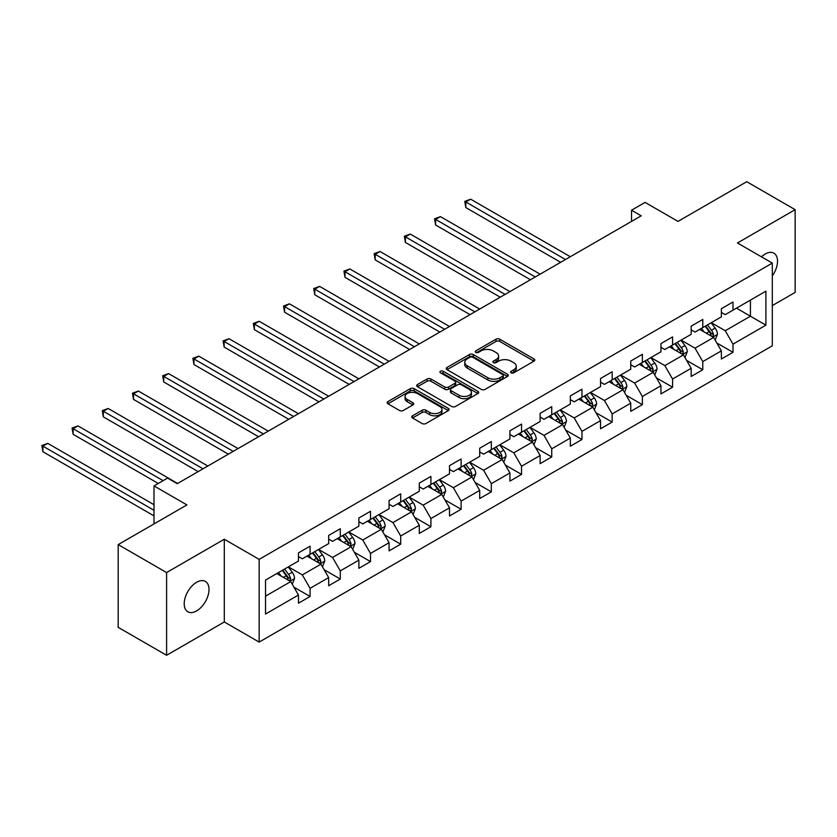 <?xml version="1.0" encoding="UTF-8"?>
<svg xmlns="http://www.w3.org/2000/svg" width="837" height="837" viewBox="0 0 837 837"><rect width="100%" height="100%" fill="white"/><g stroke="black" fill="none" stroke-linecap="round" stroke-linejoin="round"><path stroke-width="1.26" d="M511.135 372.81A1.883 1.088 0 0 0 513.792 372.81L533.985 361.145A2.689 1.548 0 0 0 534.78 360.046A2.689 1.548 0 0 0 533.985 358.947L499.773 339.205A2.689 1.548 0 0 0 495.975 339.205L475.782 350.86A1.883 1.088 0 0 0 475.228 351.624A1.883 1.088 0 0 0 475.782 352.398A1.883 1.088 0 0 0 478.44 352.398L481.055 350.891A8.6 4.97 0 0 1 493.223 350.891L496.069 352.534A8.6 4.97 0 0 1 498.59 356.049A8.6 4.97 0 0 1 496.069 359.554L493.453 361.061A1.883 1.088 0 0 0 492.909 361.835A1.883 1.088 0 0 0 493.453 362.599A1.883 1.088 0 0 0 496.121 362.599L498.737 361.092A8.6 4.97 0 0 1 510.894 361.092L513.751 362.735A8.6 4.97 0 0 1 516.262 366.25A8.6 4.97 0 0 1 513.751 369.766L511.135 371.272A1.883 1.088 0 0 0 510.58 372.036A1.883 1.088 0 0 0 511.135 372.81L511.135 371.272M196.611 610.905A17.525 10.117 120 0 0 208.057 595.463A17.525 10.117 120 0 0 205.368 581.412A17.525 10.117 120 0 0 196.611 582.28A17.525 10.117 120 0 0 185.155 597.723A17.525 10.117 120 0 0 187.844 611.774A17.525 10.117 120 0 0 196.611 610.905M772.3 275.896A17.525 10.117 120 0 0 773.901 253.182A17.525 10.117 120 0 0 765.133 254.05A17.525 10.117 120 0 0 761.44 256.833M412.536 415.801A2.689 1.548 0 0 0 411.752 416.889A2.689 1.548 0 0 0 412.536 417.987L422.13 423.532A2.689 1.548 0 0 0 425.939 423.532L448.36 410.58A2.689 1.548 0 0 0 449.155 409.481A2.689 1.548 0 0 0 448.36 408.393L414.148 388.64A2.689 1.548 0 0 0 410.35 388.64L387.918 401.582A2.689 1.548 0 0 0 387.133 402.681A2.689 1.548 0 0 0 387.918 403.779L399.511 410.475A2.689 1.548 0 0 0 403.319 410.475L412.913 404.93A2.689 1.548 0 0 0 413.698 403.832A2.689 1.548 0 0 0 412.913 402.733L407.169 399.416A7.188 4.154 0 0 1 405.056 396.487A7.188 4.154 0 0 1 409.502 392.647A7.188 4.154 0 0 1 417.339 393.547L439.854 406.552A7.188 4.154 0 0 1 441.967 409.481A7.188 4.154 0 0 1 437.521 413.321A7.188 4.154 0 0 1 429.684 412.421L425.939 410.256A2.689 1.548 0 0 0 422.13 410.256L412.536 415.801L412.536 417.987M772.3 305.589L795.15 292.395L795.15 209.658L746.74 181.713L678.001 221.397L645.076 202.397L631.527 210.223L641.205 215.81L177.245 483.681L167.557 478.084L154.008 485.91L154.008 523.92M166.594 572.56L166.594 655.287L224.295 621.975L224.295 539.237L166.594 572.56L118.184 544.605L186.923 504.92L154.008 485.91M224.295 539.237L259.156 559.367L772.3 263.1L772.3 345.827L259.156 642.094L259.156 559.367M795.15 209.658L737.449 242.981L772.3 263.1M481.244 389.404A2.689 1.548 0 0 0 485.041 389.404L507.473 376.451A2.689 1.548 0 0 0 508.258 375.363A2.689 1.548 0 0 0 507.473 374.265L473.261 354.511A2.689 1.548 0 0 0 469.463 354.511L447.031 367.453A2.689 1.548 0 0 0 446.247 368.552A2.689 1.548 0 0 0 447.031 369.651L481.244 389.404M441.225 373.218A1.883 1.088 0 0 1 443.139 373.48L443.139 371.241L477.917 391.329A2.689 1.548 0 0 1 478.701 392.417A2.689 1.548 0 0 1 477.917 393.516L455.495 406.468A2.689 1.548 0 0 1 451.687 406.468L417.475 386.715L417.475 384.518A2.689 1.548 0 0 0 416.69 385.616A2.689 1.548 0 0 0 417.475 386.715M417.475 384.518L427.079 378.983A2.689 1.548 0 0 1 430.877 378.983L444.75 386.987A2.689 1.548 0 0 0 448.548 386.987L454.92 383.315A2.689 1.548 0 0 0 455.705 382.216A2.689 1.548 0 0 0 454.92 381.117L440.471 372.779A1.883 1.088 0 0 1 439.927 372.015A1.883 1.088 0 0 1 441.089 371.011A1.883 1.088 0 0 1 443.139 371.241M166.594 655.287L118.184 627.342L118.184 544.605M293.913 587.145L310.077 596.478L310.077 588.317L328.669 577.593L328.669 585.754L340.293 579.037L340.293 570.876L358.874 560.152L358.874 568.313L370.498 561.606L370.498 553.435L389.09 542.711L389.09 550.872L400.703 544.165L400.703 536.004L419.295 525.27L419.295 533.431L430.909 526.724L430.909 518.563L449.5 507.829L449.5 515.99L461.124 509.283L461.124 501.122L479.706 490.388L479.706 498.549L491.329 491.842L491.329 483.681L509.921 472.947L509.921 481.108L521.535 474.401L521.535 466.24L540.127 455.506L540.127 463.667L551.74 456.96L551.74 448.799L570.332 438.065L570.332 446.226L581.956 439.519L581.956 431.358L600.537 420.624L600.537 428.785L612.161 422.078L612.161 413.917L630.753 403.183L630.753 411.344L642.366 404.637L642.366 396.476L660.958 385.742L660.958 393.903L672.571 387.196L672.571 379.035L691.163 368.301L691.163 376.462L702.787 369.755L702.787 361.594L721.368 350.86L721.368 359.021L732.992 352.314L732.992 344.153L765.907 325.154L765.907 291.161L750.423 300.106L750.423 316.208L765.907 325.154M310.077 596.478L298.464 603.195L298.464 595.023L265.538 614.034L265.538 580.051L298.464 561.041L298.464 552.88L310.077 546.174L310.077 554.335L328.669 543.6L328.669 535.439L340.293 528.733L340.293 536.894L358.874 526.159L358.874 517.998L370.498 511.292L370.498 519.453L389.09 508.718L389.09 500.557L400.703 493.851L400.703 502.012L419.295 491.277L419.295 483.116L430.909 476.41L430.909 484.571L449.5 473.836L449.5 465.675L461.124 458.969L461.124 467.13L479.706 456.395L479.706 448.234L491.329 441.528L491.329 449.689L509.921 438.954L509.921 430.793L521.535 424.087L521.535 432.248L540.127 421.513L540.127 413.352L551.74 406.646L551.74 414.807L570.332 404.083L570.332 395.911L581.956 389.205L581.956 397.366L600.537 386.642L600.537 378.481L612.161 371.764L612.161 379.925L630.753 369.201L630.753 361.04L642.366 354.323L642.366 362.494L660.958 351.76L660.958 343.599L672.571 336.892L672.571 345.053L691.163 334.319L691.163 326.158L702.787 319.452L702.787 327.612L721.368 316.878L721.368 308.717L732.992 302.011L732.992 310.171L765.907 291.161M306.98 556.124L320.927 564.169L302.335 574.904L288.388 566.858M298.464 556.574L302.335 558.802L310.077 554.335M302.335 574.904L310.077 588.317M320.927 564.169L328.669 577.593M337.185 538.683L351.132 546.728L332.54 557.463L318.604 549.417M328.669 539.133L332.54 541.361L340.293 536.894M332.54 557.463L340.293 570.876M351.132 546.728L358.874 560.152M367.401 521.242L381.337 529.287L362.756 540.022L348.809 531.976M358.874 521.692L362.756 523.92L370.498 519.453M362.756 540.022L370.498 553.435M381.337 529.287L389.09 542.711M397.606 503.801L411.553 511.846L392.961 522.581L379.015 514.535M389.09 504.251L392.961 506.479L400.703 502.012M392.961 522.581L400.703 536.004M411.553 511.846L419.295 525.27M427.812 486.36L441.758 494.405L423.166 505.14L409.22 497.094M419.295 486.81L423.166 489.049L430.909 484.571M423.166 505.14L430.909 518.563M441.758 494.405L449.5 507.829M458.017 468.919L471.963 476.975L453.372 487.699L439.435 479.653M449.5 469.369L453.372 471.608L461.124 467.13M453.372 487.699L461.124 501.122M471.963 476.975L479.706 490.388M488.233 451.478L502.169 459.534L483.587 470.258L469.641 462.212M479.706 451.928L483.587 454.167L491.329 449.689M483.587 470.258L491.329 483.681M502.169 459.534L509.921 472.947M518.438 434.037L532.384 442.093L513.792 452.817L499.846 444.771M509.921 434.487L513.792 436.726L521.535 432.248M513.792 452.817L521.535 466.24M532.384 442.093L540.127 455.506M548.643 416.596L562.59 424.652L543.998 435.386L530.051 427.33M540.127 417.046L543.998 419.285L551.74 414.807M543.998 435.386L551.74 448.799M562.59 424.652L570.332 438.065M578.848 399.155L592.795 407.211L574.203 417.945L560.267 409.889M570.332 399.605L574.203 401.844L581.956 397.366M574.203 417.945L581.956 431.358M592.795 407.211L600.537 420.624M609.064 381.714L623 389.77L604.419 400.504L590.472 392.448M600.537 382.164L604.419 384.403L612.161 379.925M604.419 400.504L612.161 413.917M623 389.77L630.753 403.183M639.269 364.283L653.216 372.329L634.624 383.064L620.677 375.007M630.753 364.723L634.624 366.962L642.366 362.494M634.624 383.064L642.366 396.476M653.216 372.329L660.958 385.742M669.474 346.842L683.421 354.888L664.829 365.623L650.883 357.566M660.958 347.282L664.829 349.521L672.571 345.053M664.829 365.623L672.571 379.035M683.421 354.888L691.163 368.301M699.69 329.401L713.626 337.447L695.034 348.182L681.098 340.125M691.163 329.841L695.034 332.08L702.787 327.612M695.034 348.182L702.787 361.594M713.626 337.447L721.368 350.86M736.476 308.152L750.423 316.208L725.25 330.741L711.304 322.695M721.368 312.4L725.25 314.639L732.992 310.171M725.25 330.741L732.992 344.153M224.295 621.975L259.156 642.094M631.527 210.223L631.527 221.397M265.538 596.143L290.721 581.61L276.775 573.565M290.721 581.61L298.464 595.023M716.828 342.982L732.992 352.314M686.612 360.423L702.787 369.755M656.407 377.864L672.571 387.196M626.202 395.305L642.366 404.637M595.986 412.746L612.161 422.078M565.781 430.187L581.956 439.519M535.575 447.628L551.74 456.96M505.37 465.069L521.535 474.401M475.154 482.51L491.329 491.842M444.949 499.94L461.124 509.283M414.744 517.381L430.909 526.724M384.539 534.822L400.703 544.165M354.323 552.263L370.498 561.606M324.118 569.704L340.293 579.037M511.888 373.072L513.751 371.994A8.6 4.97 0 0 0 516.262 368.489L516.262 366.25M498.59 356.049L498.59 358.278A8.6 4.97 0 0 1 496.069 361.793L494.207 362.871M533.954 361.165L499.773 341.433A2.689 1.548 0 0 0 495.975 341.433L476.535 352.659M507.442 376.472L473.261 356.74A2.689 1.548 0 0 0 469.463 356.74L447.073 369.672M502.723 376.127A1.883 1.088 0 0 0 503.278 375.363A1.883 1.088 0 0 0 502.723 374.589L472.696 357.253A1.883 1.088 0 0 0 470.028 357.253L467.276 358.843A8.6 4.97 0 0 0 464.755 362.358A8.6 4.97 0 0 0 467.276 365.863L487.804 377.717A8.6 4.97 0 0 0 499.971 377.717L502.723 376.127L502.723 378.366A1.883 1.088 0 0 0 503.278 377.592L503.278 375.363M464.755 362.358L464.755 364.587A8.6 4.97 0 0 0 467.276 368.102L467.276 365.863M502.723 378.366L499.971 379.956A8.6 4.97 0 0 1 487.804 379.956L467.276 368.102M417.517 386.736L427.079 381.212L427.079 378.983M455.705 382.216L455.705 384.455A2.689 1.548 0 0 1 454.92 385.554L448.548 389.226A2.689 1.548 0 0 1 444.75 389.226L430.877 381.212A2.689 1.548 0 0 0 427.079 381.212M443.139 373.48L477.885 393.536M459.147 395.305A7.188 4.154 0 0 0 466.983 396.204A7.188 4.154 0 0 0 471.419 392.365A7.188 4.154 0 0 0 469.316 389.435L461.386 384.853A2.689 1.548 0 0 0 457.577 384.853L451.216 388.525A2.689 1.548 0 0 0 450.432 389.623A2.689 1.548 0 0 0 451.216 390.722L459.147 395.305L459.147 397.544A7.188 4.154 0 0 0 466.983 398.443A7.188 4.154 0 0 0 471.419 394.604L471.419 392.365M450.432 389.623L450.432 391.862A2.689 1.548 0 0 0 451.216 392.961L451.216 390.722M459.147 397.544L451.216 392.961M441.967 409.481L441.967 411.72A7.188 4.154 0 0 1 437.521 415.56A7.188 4.154 0 0 1 429.684 414.66L425.939 412.495A2.689 1.548 0 0 0 422.13 412.495L412.568 418.008M405.056 396.487L405.056 398.715A7.188 4.154 0 0 0 407.169 401.655L407.169 399.416M412.913 402.733L412.913 404.93L407.169 401.655M448.329 410.601L414.148 390.869A2.689 1.548 0 0 0 410.35 390.869L387.96 403.8M715.154 340.094L717.455 334.298A7.261 4.185 -120 0 0 715.143 328.114L711.147 322.779M704.179 331.996L701.469 328.366M570.332 256.729L470.666 199.185L465.822 201.979L465.822 207.576L560.654 262.316M712.507 336.798L713.542 334.601A7.261 4.185 -120 0 0 711.46 330.238L707.464 324.902M705.654 325.949L710.09 331.87A3.693 2.134 60 0 1 710.759 332.99L713.542 334.601M705.141 326.242L709.138 331.578A7.261 4.185 60 0 1 711.22 335.94M465.822 207.576L464.765 201.372L565.488 259.522M464.765 201.372L470.666 199.185M684.948 357.535L687.25 351.739A7.261 4.185 -120 0 0 684.938 345.555L680.941 340.22M673.973 349.437L671.253 345.807M540.127 274.17L440.461 216.626L435.617 219.42L435.617 225.017L530.438 279.757M682.301 354.239L683.337 352.042A7.261 4.185 -120 0 0 681.255 347.679L677.259 342.343M675.438 343.39L679.874 349.311A3.693 2.134 60 0 1 680.544 350.431L683.337 352.042M674.936 343.683L678.933 349.019A7.261 4.185 60 0 1 681.015 353.381M435.617 225.017L434.549 218.813L535.282 276.963M434.549 218.813L440.461 216.626M654.743 374.976L657.045 369.18A7.261 4.185 -120 0 0 654.733 362.996L650.736 357.661M643.768 366.878L641.048 363.248M509.921 291.611L410.256 234.067L405.411 236.861L405.411 242.458L500.233 297.198M652.086 371.68L653.132 369.483A7.261 4.185 -120 0 0 651.05 365.12L647.053 359.784M645.233 360.831L649.669 366.752A3.693 2.134 60 0 1 650.339 367.872L653.132 369.483M644.731 361.124L648.727 366.46A7.261 4.185 60 0 1 650.799 370.822M405.411 242.458L404.344 236.243L505.077 294.404M404.344 236.243L410.256 234.067M624.538 392.417L626.84 386.61A7.261 4.185 -120 0 0 624.517 380.437L620.52 375.102M613.552 384.319L610.843 380.689M479.706 309.052L380.04 251.508L375.206 254.302L375.206 259.888L470.028 314.639M621.881 389.121L622.916 386.924A7.261 4.185 -120 0 0 620.845 382.561L616.848 377.225M615.028 378.272L619.464 384.193A3.693 2.134 60 0 1 620.133 385.313L622.916 386.924M614.525 378.565L618.522 383.901A7.261 4.185 60 0 1 620.594 388.263M375.206 259.888L374.139 253.684L474.872 311.845M374.139 253.684L380.04 251.508M594.322 409.858L596.624 404.051A7.261 4.185 -120 0 0 594.312 397.878L590.315 392.543M583.347 401.75L580.637 398.13M449.5 326.493L349.835 268.949L344.99 271.743L344.99 277.329L439.823 332.08M591.675 406.562L592.711 404.365A7.261 4.185 -120 0 0 590.629 400.002L586.632 394.666M584.822 395.713L589.248 401.634A3.693 2.134 60 0 1 589.928 402.754L592.711 404.365M584.31 396.006L588.306 401.341A7.261 4.185 60 0 1 590.388 405.704M344.99 277.329L343.934 271.125L444.656 329.286M343.934 271.125L349.835 268.949M564.117 427.299L566.419 421.492A7.261 4.185 -120 0 0 564.107 415.319L560.11 409.984M553.142 419.191L550.422 415.57M419.295 343.934L319.629 286.39L314.785 289.183L314.785 294.77L409.607 349.521M561.46 424.003L562.506 421.806A7.261 4.185 -120 0 0 560.424 417.443L556.427 412.107M554.607 413.154L559.043 419.075A3.693 2.134 60 0 1 559.712 420.195L562.506 421.806M554.104 413.447L558.101 418.782A7.261 4.185 60 0 1 560.183 423.145M314.785 294.77L313.718 288.566L414.451 346.727M313.718 288.566L319.629 286.39M533.912 444.74L536.214 438.933A7.261 4.185 -120 0 0 533.901 432.76L529.905 427.425M522.937 436.632L520.216 433.011M389.09 361.375L289.424 303.831L284.58 306.624L284.58 312.211L379.402 366.962M531.254 441.444L532.301 439.247A7.261 4.185 -120 0 0 530.219 434.884L526.222 429.548M524.401 430.595L528.838 436.516A3.693 2.134 60 0 1 529.507 437.636L532.301 439.247M523.899 430.888L527.896 436.223A7.261 4.185 60 0 1 529.967 440.586M284.58 312.211L283.513 306.007L384.246 364.168M283.513 306.007L289.424 303.831M503.707 462.181L506.008 456.374A7.261 4.185 -120 0 0 503.686 450.201L499.689 444.865M492.721 454.072L490.011 450.452M358.874 378.816L259.208 321.272L254.375 324.065L254.375 329.652L349.196 384.403M501.049 458.885L502.085 456.688A7.261 4.185 -120 0 0 500.013 452.325L496.017 446.989M494.196 448.036L498.632 453.957A3.693 2.134 60 0 1 499.302 455.077L502.085 456.688M493.694 448.329L497.691 453.664A7.261 4.185 60 0 1 499.762 458.027M254.375 329.652L253.308 323.448L354.041 381.609M253.308 323.448L259.208 321.272M473.491 479.622L475.793 473.815A7.261 4.185 -120 0 0 473.48 467.642L469.484 462.306M462.516 471.513L459.806 467.893M328.669 396.257L229.003 338.713L224.159 341.506L224.159 347.093L318.991 401.844M470.844 476.326L471.88 474.129A7.261 4.185 -120 0 0 469.798 469.766L465.801 464.43M463.991 465.477L468.417 471.398A3.693 2.134 60 0 1 469.097 472.518L471.88 474.129M463.478 465.77L467.475 471.105A7.261 4.185 60 0 1 469.557 475.468M224.159 347.093L223.102 340.889L323.825 399.05M223.102 340.889L229.003 338.713M443.286 497.063L445.587 491.256A7.261 4.185 -120 0 0 443.275 485.073L439.279 479.747M432.31 488.954L429.59 485.334M298.464 413.698L198.798 356.154L193.954 358.947L193.954 364.534L288.775 419.285M440.628 493.767L441.674 491.57A7.261 4.185 -120 0 0 439.592 487.207L435.596 481.871M433.775 482.918L438.211 488.839A3.693 2.134 60 0 1 438.881 489.959L441.674 491.57M433.273 483.211L437.27 488.546A7.261 4.185 60 0 1 439.352 492.909M193.954 364.534L192.887 358.33L293.62 416.491M192.887 358.33L198.798 356.154M413.08 514.504L415.382 508.697A7.261 4.185 -120 0 0 413.07 502.514L409.073 497.178M402.105 506.395L399.385 502.775M268.258 431.128L168.593 373.595L163.749 376.388L163.749 381.975L258.57 436.726M410.423 511.198L411.459 509.011A7.261 4.185 -120 0 0 409.387 504.638L405.39 499.312M403.57 500.359L408.006 506.28A3.693 2.134 60 0 1 408.676 507.4L411.459 509.011M403.068 500.652L407.064 505.987A7.261 4.185 60 0 1 409.136 510.35M163.749 381.975L162.681 375.771L263.414 433.932M162.681 375.771L168.593 373.595M382.875 531.945L385.177 526.138A7.261 4.185 -120 0 0 382.854 519.955L378.858 514.619M371.89 523.836L369.18 520.216M238.043 448.569L138.377 391.036L133.543 393.829L133.543 399.416L228.365 454.167M380.218 528.639L381.253 526.452A7.261 4.185 -120 0 0 379.182 522.079L375.185 516.743M373.365 517.8L377.801 523.711A3.693 2.134 60 0 1 378.47 524.841L381.253 526.452M372.863 518.093L376.859 523.428A7.261 4.185 60 0 1 378.931 527.791M133.543 399.416L132.476 393.212L233.209 451.373M132.476 393.212L138.377 391.036M352.659 549.386L354.961 543.579A7.261 4.185 -120 0 0 352.649 537.396L348.652 532.06M341.684 541.277L338.975 537.657M207.838 466.01L108.172 408.477L103.328 411.27L103.328 416.857L198.16 471.608M350.012 546.08L351.048 543.893A7.261 4.185 -120 0 0 348.966 539.52L344.97 534.184M343.16 535.241L347.585 541.152A3.693 2.134 60 0 1 348.265 542.282L351.048 543.893M342.647 535.534L346.644 540.869A7.261 4.185 60 0 1 348.726 545.232M103.328 416.857L102.271 410.653L202.993 468.804M102.271 410.653L108.172 408.477M322.454 566.827L324.756 561.02A7.261 4.185 -120 0 0 322.444 554.837L318.447 549.501M311.479 558.718L308.759 555.098M177.632 483.451L77.967 425.907L73.122 428.711L73.122 434.298L158.266 483.451M319.797 563.521L320.843 561.324A7.261 4.185 -120 0 0 318.761 556.961L314.764 551.625M312.944 552.682L317.38 558.593A3.693 2.134 60 0 1 318.05 559.723L320.843 561.324M312.442 552.975L316.438 558.3A7.261 4.185 60 0 1 318.52 562.673M73.122 434.298L72.055 428.094L163.11 480.658M72.055 428.094L77.967 425.907M292.249 584.257L294.551 578.461A7.261 4.185 -120 0 0 292.239 572.278L288.242 566.942M281.274 576.159L278.554 572.539M154.008 504.701L47.751 443.348L42.917 446.152L42.917 451.739L154.008 515.874M289.592 580.962L290.627 578.765A7.261 4.185 -120 0 0 288.556 574.402L284.559 569.066M282.739 570.123L287.175 576.034A3.693 2.134 60 0 1 287.844 577.164L290.627 578.765M282.236 570.415L286.233 575.741A7.261 4.185 60 0 1 288.305 580.114M42.917 451.739L41.85 445.535L154.008 510.288M41.85 445.535L47.751 443.348M513.751 371.994L513.751 369.766M493.453 362.599L493.453 361.061M496.069 361.793L496.069 359.554M475.782 352.398L475.782 350.86M495.975 341.433L495.975 339.205M499.773 341.433L499.773 339.205M533.985 361.145L533.985 358.947M447.031 369.651L447.031 367.453M469.463 356.74L469.463 354.511M473.261 356.74L473.261 354.511M507.473 376.451L507.473 374.265M487.804 379.956L487.804 377.717M499.971 379.956L499.971 377.717M430.877 381.212L430.877 378.983M444.75 389.226L444.75 386.987M448.548 389.226L448.548 386.987M454.92 385.554L454.92 383.315M477.917 393.516L477.917 391.329M422.13 412.495L422.13 410.256M425.939 412.495L425.939 410.256M429.684 414.66L429.684 412.421M387.918 403.779L387.918 401.582M410.35 390.869L410.35 388.64M414.148 390.869L414.148 388.64M448.36 410.58L448.36 408.393M712.915 337.029L717.414 334.434M711.46 330.238L715.143 328.114M706.302 333.22L709.138 331.578M682.699 354.469L687.208 351.875M681.255 347.679L684.938 345.555M676.097 350.661L678.933 349.019M652.494 371.91L656.993 369.316M651.05 365.12L654.733 362.996M645.892 368.102L648.727 366.46M622.289 389.351L626.787 386.757M620.845 382.561L624.517 380.437M615.676 385.543L618.522 383.901M592.083 406.792L596.582 404.198M590.629 400.002L594.312 397.878M585.471 402.984L588.306 401.341M561.868 424.233L566.377 421.639M560.424 417.443L564.107 415.319M555.266 420.425L558.101 418.782M531.662 441.674L536.161 439.08M530.219 434.884L533.901 432.76M525.061 437.866L527.896 436.223M501.457 459.115L505.956 456.521M500.013 452.325L503.686 450.201M494.845 455.297L497.691 453.664M471.252 476.556L475.751 473.962M469.798 469.766L473.48 467.642M464.64 472.738L467.475 471.105M441.036 493.997L445.546 491.403M439.592 487.207L443.275 485.073M434.434 490.179L437.27 488.546M410.831 511.438L415.33 508.833M409.387 504.638L413.07 502.514M404.229 507.62L407.064 505.987M380.626 528.879L385.125 526.274M379.182 522.079L382.854 519.955M374.013 525.061L376.859 523.428M350.421 546.32L354.919 543.715M348.966 539.52L352.649 537.396M343.808 542.502L346.644 540.869M320.205 563.761L324.714 561.156M318.761 556.961L322.444 554.837M313.603 559.943L316.438 558.3M290 581.202L294.498 578.597M288.556 574.402L292.239 572.278M283.398 577.384L286.233 575.741"/></g></svg>
